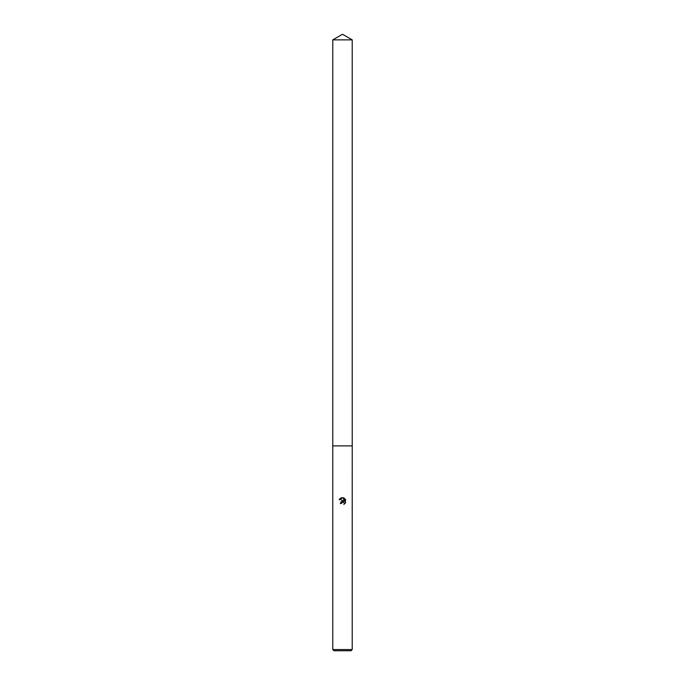 <?xml version="1.0" encoding="UTF-8"?>
<svg xmlns="http://www.w3.org/2000/svg" width="685" height="685" viewBox="0 0 685 685"><rect width="100%" height="100%" fill="white"/><g stroke="black" fill="none" stroke-linecap="round" stroke-linejoin="round"><path stroke-width="1.03" d="M332.782 39.867L352.218 39.867L342.5 34.25L332.782 39.867L332.773 445.884L352.227 445.884L352.218 649.568L332.782 649.568L333.963 650.75L351.037 650.75L352.218 649.568M344.23 504.211L344.272 502.927L342.834 501.968L341.284 503.526L340.265 503.526L342.5 500.975L343.742 501.12L339.614 499.091L343.125 497.73L344.384 501.36L344.384 498.252M343.793 497.935L345.685 499.827L343.793 497.935C341.721 497.31 340.188 497.944 339.186 499.827M345.386 499.262L345.386 503.098M345.685 502.533L343.793 504.434L345.685 502.533M341.284 503.526L341.387 502.961M343.742 501.12L340.796 501.942M341.447 502.824L343.082 501.985M332.782 649.568L332.782 445.884L352.227 445.884L352.218 39.867"/></g></svg>
